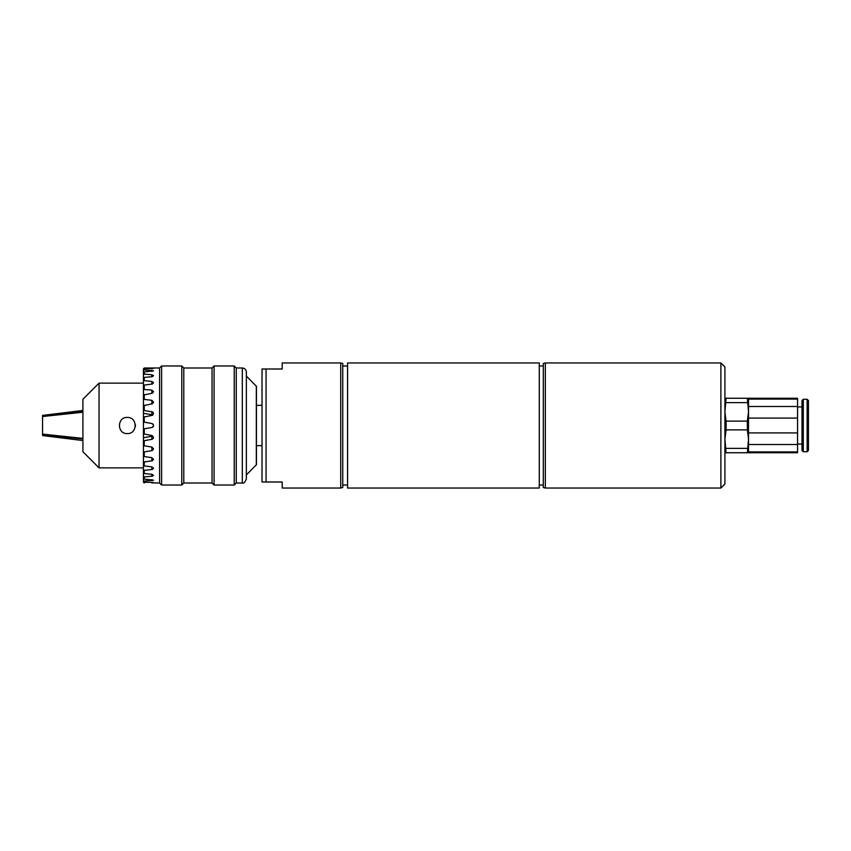 <?xml version="1.0" encoding="UTF-8"?>
<svg xmlns="http://www.w3.org/2000/svg" width="851" height="851" viewBox="0 0 851 851"><rect width="100%" height="100%" fill="white"/><g stroke="black" fill="none" stroke-linecap="round" stroke-linejoin="round"><path stroke-width="1.28" d="M342.74 485.006L347.58 485.006M539.279 485.006L543.31 485.006M808.45 441.648L808.45 400.576L808.45 450.424L807.142 451.732L807.142 399.268L808.45 400.576M748.518 398.257L747.359 398.257L748.518 411.884L747.359 421.128L747.359 429.872L748.518 439.116L747.359 452.743L797.557 452.743L797.557 451.902L748.518 451.902L748.518 444.499L797.557 444.499L797.557 432.914L748.518 432.914L748.518 418.086L797.557 418.086L797.557 406.501L748.518 406.501L748.518 399.098L797.557 399.098L797.557 398.257L748.518 398.257L748.518 399.098M724.914 452.743L726.073 452.743L724.914 439.116L726.073 429.872L726.073 421.128L724.914 411.884L726.073 398.257L724.914 398.257M748.518 406.501L748.518 418.086M748.518 432.914L748.518 444.499M748.518 451.902L748.518 452.743M747.359 448.371L726.073 448.371M726.073 429.872L747.359 429.872M726.073 452.743L747.359 452.743M747.359 421.128L726.073 421.128M726.073 402.629L747.359 402.629M747.359 398.257L726.073 398.257M797.557 406.938L801.993 406.938M803.301 451.732L803.301 399.268L801.993 400.576L801.993 450.424L803.301 451.732L807.142 451.732M803.301 399.268L807.142 399.268M797.557 406.501L797.557 399.098M797.557 432.914L797.557 418.086M797.557 451.902L797.557 444.499M256.438 405.321L262.023 405.321M545.331 362.951L543.31 363.483L543.31 487.517L545.331 488.048L545.331 362.951L720.882 362.951L720.882 488.048L545.331 488.048M720.882 488.048L724.914 484.017L724.914 366.983L720.882 362.951M347.58 488.048L347.58 362.951L539.279 362.951L539.279 488.048L347.58 488.048M342.74 487.517L342.74 363.483L340.719 362.951L340.719 488.048L342.74 487.517M340.719 362.951L282.202 362.951L282.202 369.004L262.023 369.004L262.023 481.996L282.202 481.996L282.202 488.048L340.719 488.048M266.065 481.996L266.065 369.004M246.354 376.068L256.438 386.322L256.438 464.678L246.354 474.932M246.354 372.025L246.354 478.975C245.003 482.368 243.663 483.708 242.312 483.006L242.312 367.994C244.769 368.228 246.109 369.579 246.354 372.025M242.312 483.006L236.259 483.006L236.259 367.994L242.312 367.994M236.259 367.994L234.238 365.973L234.238 485.027L236.259 483.006M212.048 367.994L212.048 483.006L183.795 483.006L183.795 367.994L212.048 367.994L214.069 365.973L234.238 365.973M214.069 365.973L214.069 485.027L234.238 485.027M183.795 367.994L181.784 365.973L181.784 485.027L183.795 483.006M143.436 368.855L144.244 368.058L151.861 368.132C154.031 368.228 154.031 368.366 151.861 368.547L144.244 368.749L143.436 369.579L144.244 367.994L159.584 367.994L161.605 365.973L181.784 365.973M161.605 365.973L161.605 485.027L181.784 485.027M159.584 367.994L159.584 483.006L161.605 485.027M99.046 383.131L99.046 467.869L82.909 451.732L82.909 399.268L99.046 383.131L143.436 383.131M127.299 433.574C116.736 434.063 116.991 416.65 127.512 417.437C137.809 417.213 137.564 434.074 127.299 433.574M82.909 412.235L42.55 416.522L42.55 434.106L82.909 438.403M42.55 416.522L82.909 411.703M82.909 410.459L42.55 415.416L42.55 416.033M82.909 438.978L42.55 434.68L42.55 435.584L82.909 440.541M42.55 434.68L42.55 434.106M143.436 417.128L143.436 410.342L152.808 412.033L153.531 413.543L152.361 415.341L143.436 417.128L143.436 422.032L151.861 423.511C154.031 424.84 154.031 426.16 151.861 427.489A2.021 2.021 0 0 0 152.808 423.958M143.436 369.579L143.436 370.6L144.244 369.866L153.531 370.802L144.244 371.93L143.436 372.749L143.436 374.748L144.244 374.11L151.861 374.738L153.531 375.685L152.361 376.642L144.244 377.45L143.436 378.227L143.436 381.12L144.244 380.61L151.861 381.461L153.531 382.748L152.361 384.014L144.244 385.067L143.436 385.769L143.436 389.428L151.861 390.109L153.531 391.683L152.361 393.194L143.436 395.045L143.436 399.31L151.861 400.31L153.531 402.087L152.361 403.789L143.436 405.65L143.436 410.342M151.861 423.511L143.436 422.032L143.436 428.968L151.861 427.489L143.436 428.968L143.436 433.872L151.861 435.51L153.531 437.435L152.361 439.244L144.244 440.69L144.244 445.807L151.861 447.062L153.531 448.871L152.361 450.551L144.244 451.892L144.244 456.551L151.861 457.678L153.531 459.285L152.361 460.763L144.244 461.944L144.244 465.933L151.861 466.88L153.531 468.22L152.361 469.444L144.244 470.39L144.244 473.55L151.861 474.284L153.531 475.294L152.361 476.198L144.244 476.89L144.244 479.07L153.531 480.198L144.244 481.134L144.244 482.251L151.861 482.453C154.031 482.634 154.031 482.772 151.861 482.868L159.584 483.006M144.244 405.193L144.244 410.31M144.244 416.82L144.244 422.17L145.968 422.468M144.244 394.449L144.244 399.108M144.244 385.067L144.244 389.056M144.244 377.45L144.244 380.61M144.244 371.93L144.244 374.11M144.244 368.749L144.244 369.866M144.244 482.942L143.436 482.145L144.244 483.006M144.244 481.134L143.436 480.4L144.244 482.251M144.244 476.89L143.436 476.252L143.436 478.251L144.244 479.07M144.244 470.39L143.436 469.88L143.436 472.773L144.244 473.55M144.244 461.944L143.436 461.572L143.436 465.231L144.244 465.933M144.244 451.892L143.436 451.69L143.436 455.955L144.244 456.551M144.244 440.69L143.436 440.658L143.436 445.35L144.244 445.807M145.968 428.532L144.244 428.83L144.244 434.18M143.436 405.65L143.436 399.31M143.436 395.045L143.436 389.428M143.436 385.769L143.436 381.12M143.436 378.227L143.436 374.748M143.436 372.749L143.436 370.6M143.436 482.145L143.436 481.421M143.436 480.4L143.436 478.251M143.436 476.252L143.436 472.773M143.436 469.88L143.436 465.231M143.436 461.572L143.436 455.955M143.436 451.69L143.436 445.35M143.436 440.658L143.436 433.872M151.861 368.132C154.031 368.228 154.031 368.366 151.861 368.547C154.031 368.366 154.031 368.228 151.861 368.132L151.861 368.547M151.861 482.453C154.031 482.634 154.031 482.772 151.861 482.868C154.031 482.772 154.031 482.634 151.861 482.453L151.861 482.868M143.436 437.701L151.861 436.255L151.861 439.393L153.371 438.233M151.861 436.255A2.021 1.979 180 0 0 152.733 435.882M143.436 445.903L144.202 445.786M144.202 405.214L143.436 405.097M152.733 415.118A2.021 1.979 0 0 0 151.861 414.745L143.436 413.299M135.277 426.702A8.074 8.074 0 0 0 135.298 424.415M256.321 386.035L256.321 464.965M151.861 450.69L151.861 447.062M151.861 460.891L151.861 457.678M151.861 469.539L151.861 466.88M151.861 476.262L151.861 474.284M151.861 480.772L151.861 479.549M151.861 370.228L151.861 371.451M151.861 374.738L151.861 376.716M151.861 381.461L151.861 384.12M151.861 390.109L151.861 393.322M151.861 400.31L151.861 403.938M151.861 411.607L151.861 414.745M342.74 365.994L347.58 365.994M539.279 365.994L543.31 365.994M797.557 444.062L801.993 444.062M256.438 445.679L262.023 445.679M212.048 483.006L214.069 485.027M99.046 467.869L143.436 467.869"/></g></svg>
